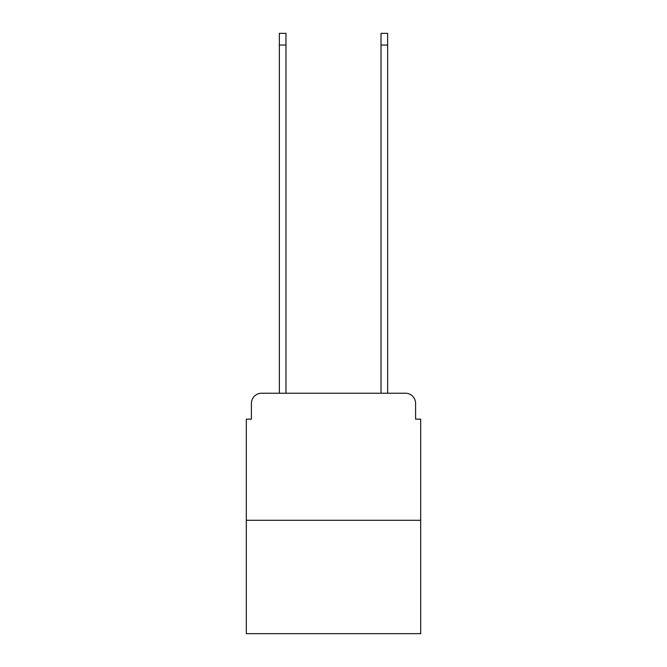 <?xml version="1.0" encoding="UTF-8"?>
<svg xmlns="http://www.w3.org/2000/svg" width="667" height="667" viewBox="0 0 667 667"><rect width="100%" height="100%" fill="white"/><g stroke="black" fill="none" stroke-linecap="round" stroke-linejoin="round"><path stroke-width="1" d="M251.409 403.393L251.409 419.151L251.409 403.393A10.163 10.163 0 0 1 261.572 393.222L279.365 393.222L279.365 33.35L285.976 33.35L285.976 393.222L381.024 393.222L381.024 33.35L387.635 33.35L387.635 393.222L405.428 393.222L261.572 393.222M420.677 520.302L246.323 520.302L246.323 633.65L420.677 633.65L420.677 419.151L415.591 419.151L415.591 403.393A10.163 10.163 0 0 0 405.428 393.222M246.323 520.302L246.323 419.151L251.409 419.151M415.591 419.151L415.591 403.393M279.365 45.039L285.976 45.039M387.635 45.039L381.024 45.039"/></g></svg>
